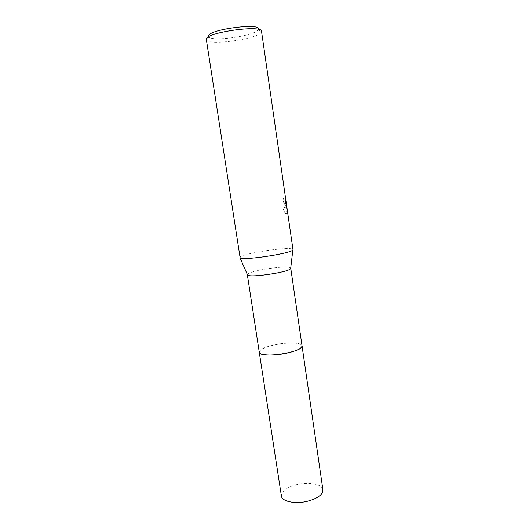<?xml version="1.0" encoding="UTF-8"?>
<svg xmlns="http://www.w3.org/2000/svg" width="529" height="529" viewBox="0 0 529 529"><rect width="100%" height="100%" fill="white"/><g stroke="black" fill="none" stroke-linecap="round" stroke-linejoin="round"><path stroke-width="0.4" stroke-dasharray="2.65 1.98" d="M259.27 352.215L260.215 350.33C265.267 344.987 294.19 340.663 300.584 344.3L302.039 345.821M259.256 352.135L260.215 350.337C265.267 344.987 294.19 340.663 300.584 344.3L301.404 344.815C309.597 350.244 263.832 359.264 259.633 352.955M247.347 274.531C247.314 271.192 285.515 265.089 290.209 267.667L290.725 268.051M239.802 257.53C238.367 254.323 286.229 246.62 292.253 249.053L292.973 249.582M283.412 197.945L283.842 199.869C284.589 201.899 285.091 202.607 285.362 201.985L286.976 213.914C286.282 214.371 285.012 213.127 283.18 210.165L285.845 204.624C284.979 205.629 283.802 203.42 282.301 198.011L282.83 197.925C283.663 201.741 284.681 204.055 285.885 204.882L286.374 204.544L286.063 206.145L283.716 210.086C285.184 212.539 286.341 213.828 287.194 213.961L286.394 203.949M206.059 39.609L206.475 40.349C210.687 45.587 256.479 39.053 261.042 32.58L261.531 31.317M287.498 211.646L287.578 212.136M285.369 196.788L285.442 197.363M285.918 201.258L285.475 202.045L283.934 197.859M208.558 35.582L208.757 37.017C212.44 41.877 253.946 35.965 257.921 30.027L258.297 29.366M286.612 210.006L287.168 209.914M285.078 199.334L285.627 199.248M284.701 196.107L285.237 196.021M282.301 198.011L282.83 197.925M285.845 204.624L286.374 204.544M287.095 212.632L287.631 212.546M285.858 204.035L286.308 203.963M286.976 213.914L287.498 213.828M283.18 210.165L283.716 210.086M281.402 496.03C281.547 491.044 286.804 487.189 297.172 484.471C309.055 481.575 322.373 484.18 322.921 489.828M259.256 352.102C259.957 349.259 265.591 346.733 276.145 344.518C288.285 342.084 301.543 342.6 302.019 345.715M258.192 29.631L261.346 32.143M287.055 212.321L284.814 196.762M285.885 201.906L285.362 201.985M208.757 37.017L206.475 40.349"/><path stroke-width="0.79" d="M290.725 268.051L302.039 345.821C304.32 351.692 263.098 358.655 259.633 352.949L259.256 352.102M290.778 268.196L290.666 268.587C289.495 272.038 250.448 277.95 247.658 275.087L247.347 274.531M292.973 249.582L292.841 249.953C291.552 253.431 243.214 260.731 240.146 257.901L206.231 38.796C208.241 31.952 262.543 24.658 261.531 31.317L292.973 249.582M286.308 203.963L287.498 211.646M285.442 197.363L285.918 201.258M258.297 29.366C262 22.621 210.74 28.963 208.558 35.582M259.633 352.955L259.256 352.135M302.019 345.715L322.921 489.828C322.908 494.635 317.717 498.463 307.356 501.3C295.109 504.342 281.812 501.485 281.402 496.03L247.341 274.69M302.046 345.827C301.715 348.585 296.161 351.13 285.382 353.471C272.673 356.057 259.303 355.316 259.263 352.221M290.666 268.587L292.841 249.953M247.565 275.027L240.04 257.841"/></g></svg>
